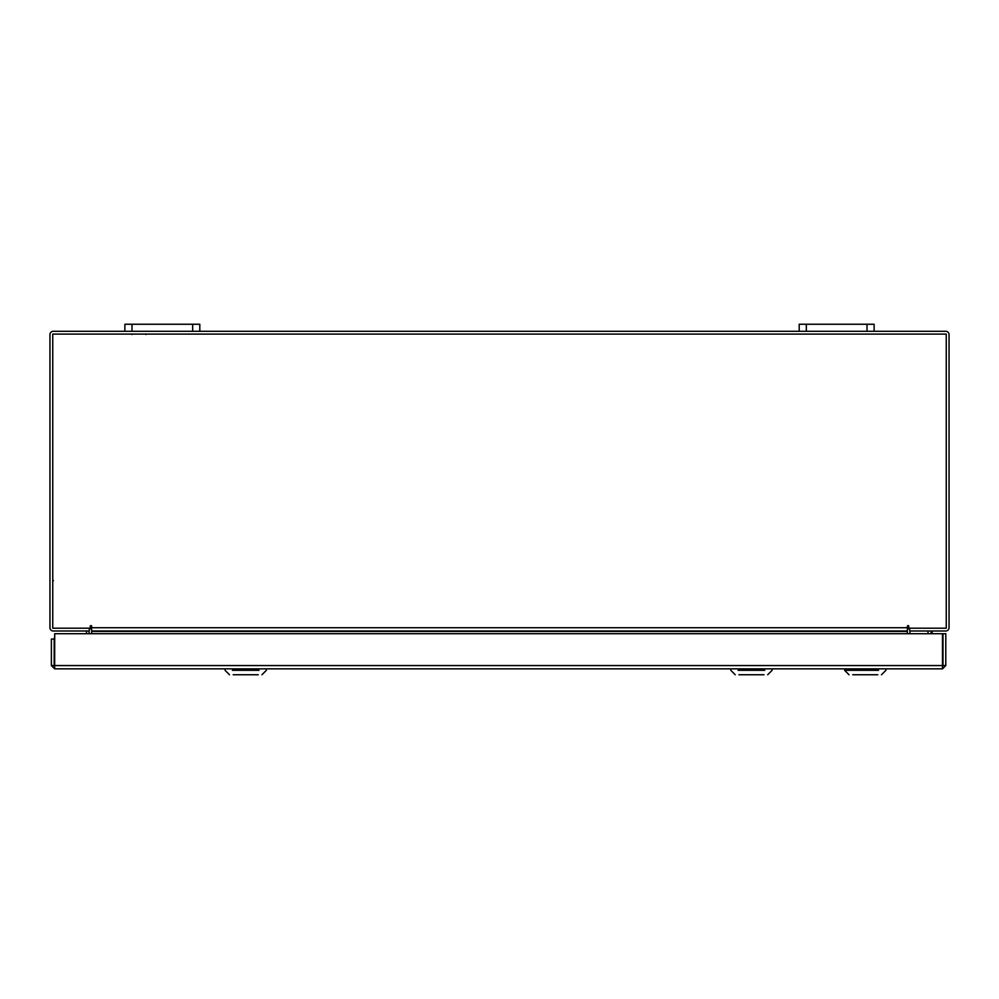 <?xml version="1.0" encoding="UTF-8"?>
<svg xmlns="http://www.w3.org/2000/svg" width="999" height="999" viewBox="0 0 999 999"><rect width="100%" height="100%" fill="white"/><g stroke="black" fill="none" stroke-linecap="round" stroke-linejoin="round"><path stroke-width="1.5" d="M867.007 331.293L867.007 324.25L874.125 324.25L874.125 331.293L799.2 331.293L799.2 324.25L806.318 324.25L806.318 331.293M867.007 324.25L806.318 324.25M192.682 331.293L192.682 324.25L199.8 324.25L199.8 331.293L124.875 331.293L124.875 324.25L131.993 324.25L131.993 331.293M192.682 324.25L131.993 324.25M54.658 666.046L54.658 668.843L51.374 665.559L942.469 665.559L942.507 668.843L54.658 668.843L54.708 633.716L942.469 633.716L942.507 668.843L945.791 665.559L942.994 665.559L942.994 633.716L945.791 633.716L945.791 665.559M51.374 665.559L51.374 639.06L54.171 639.06L54.708 636.725M54.171 665.559L54.171 639.06M88.811 630.993L89.298 633.716M909.702 633.716L910.189 630.993M874.125 331.293L945.766 331.293A3.284 3.284 0 0 1 949.05 334.578L949.05 627.709A3.284 3.284 0 0 1 945.766 630.993L909.702 630.993L909.702 628.196M89.298 628.196L89.298 630.993L53.234 630.993A3.284 3.284 0 0 1 49.95 627.709L49.95 334.578A3.284 3.284 0 0 1 53.234 331.293L124.875 331.293M799.2 331.293L199.8 331.293M91.633 629.807A3.284 3.284 0 0 0 89.298 628.234M909.502 628.196L909.702 628.234A3.284 3.284 0 0 0 907.367 629.807M908.765 626.311A0.699 0.699 0 0 0 908.066 625.611A0.699 0.699 0 0 0 907.367 626.311L907.367 630.993L91.633 630.993L91.633 626.311A0.699 0.699 0 0 0 90.934 625.611A0.699 0.699 0 0 0 90.235 626.311L90.235 628.196L52.747 628.196L52.747 334.091L946.253 334.091L946.253 628.196L908.765 628.196L908.765 626.311A0.699 0.699 0 0 0 908.066 625.611A0.699 0.699 0 0 0 907.367 626.311M91.633 633.716L91.633 631.48L907.367 631.48L907.367 633.716M907.367 631.48L91.633 631.48M91.633 626.311A0.699 0.699 0 0 0 90.934 625.611A0.699 0.699 0 0 0 90.235 626.311M54.708 654.52A6.743 6.743 0 0 1 54.171 651.897M86.501 630.993L86.501 633.716M54.708 656.056A7.48 7.48 0 0 1 54.171 655.132M877.796 674.75L852.721 674.75M878.558 670.317L844.617 670.317L844.617 668.843L844.617 670.317L851.96 670.317M932.167 631.206L932.167 633.716L932.167 631.206M931.767 630.993L931.867 633.716M931.13 630.993L924.949 630.993M908.765 628.059L907.367 627.809M907.367 627.547L908.765 627.547M931.405 633.716L931.505 630.993M763.998 674.75L738.923 674.75M738.124 670.317L764.784 670.317M258.254 674.75L233.179 674.75M232.38 670.317L259.041 670.317M91.633 627.709L907.367 627.709M928.021 631.555L928.021 633.716M931.105 631.156L931.105 633.716M146.041 334.503L145.267 334.091M131.806 334.503L132.58 334.091M53.459 580.706L52.747 579.994M735.227 674.75L730.806 670.317L730.806 668.843L730.806 670.317L735.227 674.75M885.913 670.317L881.48 674.75L885.913 670.317L885.913 668.843M849.038 674.75L844.617 670.317L849.038 674.75M767.682 674.75L772.102 670.317L772.102 668.843M229.483 674.75L225.062 670.317L225.062 668.843M261.938 674.75L266.358 670.317L266.358 668.843"/></g></svg>
